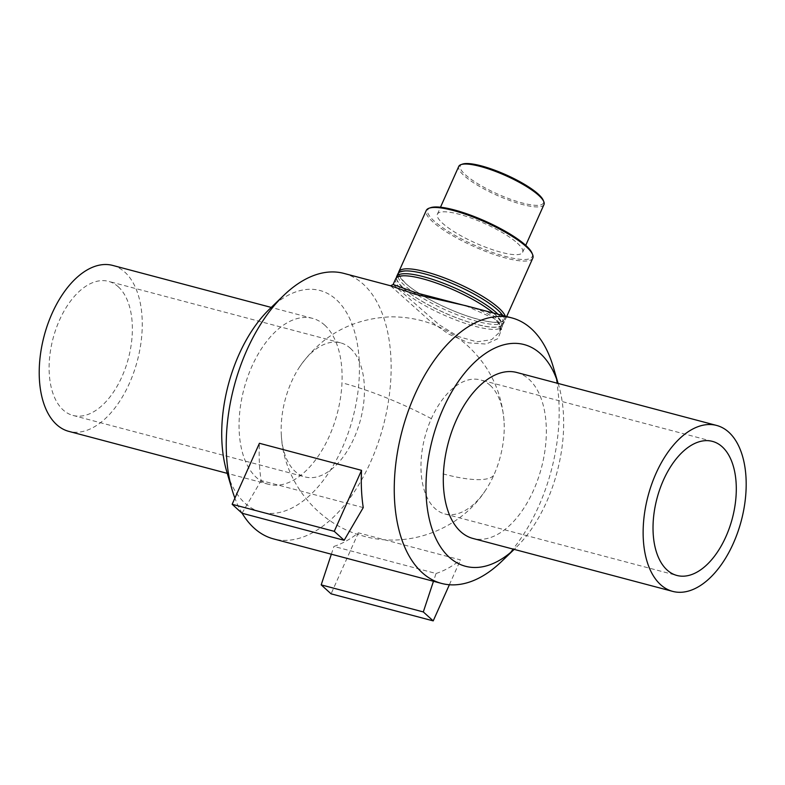 <?xml version="1.0" encoding="UTF-8"?>
<svg xmlns="http://www.w3.org/2000/svg" width="785" height="785" viewBox="0 0 785 785"><rect width="100%" height="100%" fill="white"/><g stroke="black" fill="none" stroke-linecap="round" stroke-linejoin="round"><path stroke-width="0.59" stroke-dasharray="3.92 2.94" d="M393.138 284.484L439.119 324.725L458.273 336.51L476.819 341.858L491.557 339.689L499.692 332.153L500.163 324.47L494.854 316.708L486.778 311.262M465.603 305.659L495.796 319.279L501.635 329.396L497.935 338.629L486.19 344.065L468.714 342.868L448.775 334.145L429.326 320.447L390.528 285.76M493.431 313.029A58.365 13.453 24.1 0 1 495.649 314.942A58.365 13.453 24.1 0 1 502.263 326.413A58.365 13.453 24.1 0 1 443.486 314.854A58.365 13.453 24.1 0 1 395.709 278.744M553.189 366.683A137.326 77.175 -75.2 0 1 501.566 561.501M343.869 273.396A137.326 77.175 -75.2 0 1 363.259 284.16A137.326 77.175 -75.2 0 1 377.605 444.398A137.326 77.175 -75.2 0 1 273.523 538.893M242.123 513.253A137.326 77.175 -75.2 0 1 234.892 498.141M436.048 573.492A137.326 77.175 104.8 0 0 460.491 559.901L358.372 532.838A137.326 77.175 -75.2 0 1 333.929 546.429L436.048 573.492L433.467 581.273M363.249 507.601L261.13 480.548A137.326 77.175 -75.2 0 1 259.423 443.289M532.819 258.098A58.365 13.453 24.1 0 1 474.042 246.549A58.365 13.453 24.1 0 1 426.265 210.439M430.553 207.691A57.197 13.178 -155.9 0 0 474.621 245.263A57.197 13.178 -155.9 0 0 532.004 253.074M505.265 316.169A58.365 13.453 24.1 0 1 505.373 319.456A58.365 13.453 24.1 0 1 448.853 308.897A58.365 13.453 24.1 0 1 398.545 272.915M517.335 243.124A46.688 10.764 24.1 0 1 522.624 252.299A46.688 10.764 24.1 0 1 475.612 243.056A46.688 10.764 24.1 0 1 437.382 214.168A46.688 10.764 24.1 0 1 471.275 218.093A46.688 10.764 24.1 0 1 517.335 243.124M543.985 204.542A46.688 10.764 24.1 0 1 496.974 195.298A46.688 10.764 24.1 0 1 458.744 166.41M462.473 164.114A45.52 10.49 -155.9 0 0 497.543 194.013A45.52 10.49 -155.9 0 0 543.22 200.234M498.043 314.255A58.365 13.453 24.1 0 1 503.185 324.333A58.365 13.453 24.1 0 1 446.675 313.784A58.365 13.453 24.1 0 1 396.356 277.792M502.851 315.521A58.365 13.453 24.1 0 1 504.441 321.536A58.365 13.453 24.1 0 1 445.674 309.977A58.365 13.453 24.1 0 1 397.887 273.867M242.035 513.233L261.13 480.548M449.383 584.737L460.491 559.901M331.349 554.21L333.929 546.429M358.372 532.838L331.093 593.833M558.106 383.443A114.669 64.439 -75.2 0 1 558.684 385.337A114.669 64.439 -75.2 0 1 515.578 548.009A114.669 64.439 -75.2 0 1 514.136 549.372M516.795 372.492A85.83 48.228 -75.2 0 1 528.923 379.224A85.83 48.228 -75.2 0 1 537.882 479.37A85.83 48.228 -75.2 0 1 472.835 538.432M269.814 308.799A114.669 64.439 -75.2 0 1 336.147 299.487A114.669 64.439 -75.2 0 1 330.348 470.274A114.669 64.439 -75.2 0 1 226.708 471.471M324.686 325.108A85.83 48.228 -75.2 0 1 333.645 425.254A85.83 48.228 -75.2 0 1 268.598 484.316A85.83 48.228 -75.2 0 1 243.958 388.997A85.83 48.228 -75.2 0 1 312.567 318.376A85.83 48.228 -75.2 0 1 324.686 325.108M112.716 265.428A85.83 48.228 -75.2 0 1 124.844 272.159A85.83 48.228 -75.2 0 1 133.803 372.296A85.83 48.228 -75.2 0 1 68.756 431.358M118.29 286.79A69.355 38.975 -75.2 0 1 125.531 367.714A69.355 38.975 -75.2 0 1 72.976 415.432A69.355 38.975 -75.2 0 1 63.183 409.996A69.355 38.975 -75.2 0 1 55.941 329.082A69.355 38.975 -75.2 0 1 108.497 281.354A69.355 38.975 -75.2 0 1 118.29 286.79M350.365 348.285A69.355 38.975 -75.2 0 1 357.607 429.199A69.355 38.975 -75.2 0 1 305.041 476.927A69.355 38.975 -75.2 0 1 295.248 471.491A69.355 38.975 -75.2 0 1 281.373 435.969A69.355 38.975 -75.2 0 1 299.723 366.713A69.355 38.975 -75.2 0 1 340.572 342.849A69.355 38.975 -75.2 0 1 350.365 348.285M490.144 385.317A69.355 38.975 -75.2 0 1 504.019 420.838A69.355 38.975 -75.2 0 1 493.814 475.19A69.355 38.975 -75.2 0 1 485.67 490.095A69.355 38.975 -75.2 0 1 444.83 513.959A69.355 38.975 -75.2 0 1 435.037 508.523A69.355 38.975 -75.2 0 1 431.358 418.66A69.355 38.975 -75.2 0 1 480.351 379.881A69.355 38.975 -75.2 0 1 490.144 385.317M431.358 418.66A111.578 25.719 -155.9 0 0 342.446 382.933M442.946 473.875A111.578 25.719 -155.9 0 0 493.814 475.19M502.263 326.413L499.692 332.153C500.771 329.72 500.614 326.992 499.221 323.969L492.97 317.14C486.298 312.42 477.035 308.554 465.201 305.551M505.373 319.456L506.678 316.541M522.624 252.299L525.734 245.352M437.382 214.168L440.493 207.22M422.86 278.881C414.814 276.771 408.426 275.78 403.706 275.918L399.339 276.595L397.23 278.194C395.601 278.665 397.642 281.962 403.333 288.105C414.019 298.418 443.78 314.442 469.862 322.429C484.649 326.835 494.579 328.179 499.652 326.452C501.752 325.755 502.361 324.382 501.468 322.331L495.639 315.05C489.467 309.447 480.479 303.51 468.665 297.23C452.916 289.027 437.647 282.914 422.86 278.881M503.185 324.333L504.441 321.536M425.048 274.004C416.992 271.895 410.614 270.903 405.894 271.031L401.518 271.718L399.418 273.317C397.789 273.788 399.82 277.085 405.511 283.218C416.207 293.531 445.959 309.565 472.04 317.552C486.828 321.958 496.758 323.302 501.841 321.575C503.941 320.879 504.539 319.505 503.646 317.454L497.818 310.173C491.645 304.57 482.657 298.634 470.843 292.354C455.104 284.15 439.835 278.037 425.048 274.004M558.684 385.337L558.125 383.443M515.578 548.009L514.155 549.382M312.567 318.376L271.237 307.426M268.598 484.316L227.267 473.365M72.976 415.432L305.041 476.927M340.572 342.849L108.497 281.354M504.019 420.838C501.527 390.547 489.026 365.182 466.535 344.743C444.624 325.893 419.21 316.6 390.312 316.855C351.974 318.681 321.781 335.293 299.723 366.713M485.67 490.095C460.059 529.983 407.444 549.392 362.062 535.694C317.729 523.693 283.856 481.813 281.373 435.969M444.83 513.959L676.896 575.454M712.427 441.376L480.351 379.881"/><path stroke-width="1.18" d="M486.778 311.262L416.393 292.893L393.138 284.484L390.626 285.789L414.961 294.218L465.603 305.659M390.528 285.76L343.869 273.396A137.326 77.175 -75.2 0 0 283.827 295.307A137.326 77.175 -75.2 0 0 232.213 490.125A137.326 77.175 -75.2 0 0 234.892 498.141M393.138 284.484L395.709 278.744A58.365 13.453 24.1 0 1 422.703 278.793A58.365 13.453 24.1 0 1 493.431 313.029M514.155 549.382L501.566 561.501A137.326 77.175 -75.2 0 1 441.523 583.412A137.326 77.175 -75.2 0 1 402.097 430.896A137.326 77.175 -75.2 0 1 511.869 317.915A137.326 77.175 -75.2 0 1 531.268 328.679A137.326 77.175 -75.2 0 1 553.189 366.683L558.125 383.443M441.523 583.412L273.523 538.893A137.326 77.175 -75.2 0 1 242.123 513.253M361.542 470.343A137.326 77.175 104.8 0 0 363.249 507.601L344.154 540.296L334.263 531.337L361.542 470.343L259.423 443.289L232.144 504.284L242.035 513.233L344.154 540.296M398.545 272.915A58.365 13.453 24.1 0 1 398.819 271.796L426.265 210.439A58.365 13.453 24.1 0 1 429.081 208.211A58.365 13.453 24.1 0 1 474.964 217.749A58.365 13.453 24.1 0 1 526.205 246.637A58.365 13.453 24.1 0 1 532.603 254.517A58.365 13.453 24.1 0 1 532.819 258.098L506.678 316.541M532.603 254.517L532.004 253.074A57.197 13.178 -155.9 0 0 525.734 245.352A57.197 13.178 -155.9 0 0 475.514 217.043A57.197 13.178 -155.9 0 0 430.553 207.691L429.081 208.211M398.819 271.796A58.365 13.453 24.1 0 1 425.813 271.836A58.365 13.453 24.1 0 1 498.76 307.995A58.365 13.453 24.1 0 1 505.265 316.169M440.493 207.22L458.744 166.41A46.688 10.764 24.1 0 1 461.001 164.624A46.688 10.764 24.1 0 1 497.7 172.258A46.688 10.764 24.1 0 1 538.696 195.367A46.688 10.764 24.1 0 1 543.819 201.676A46.688 10.764 24.1 0 1 543.985 204.542L525.734 245.352M543.819 201.676L543.22 200.234A45.52 10.49 -155.9 0 0 538.225 194.081A45.52 10.49 -155.9 0 0 498.259 171.552A45.52 10.49 -155.9 0 0 462.473 164.114L461.001 164.624M396.356 277.792A58.365 13.453 24.1 0 1 396.631 276.673A58.365 13.453 24.1 0 1 423.625 276.722A58.365 13.453 24.1 0 1 496.581 312.872A58.365 13.453 24.1 0 1 498.043 314.255M396.631 276.673L397.887 273.867A58.365 13.453 24.1 0 1 424.881 273.916A58.365 13.453 24.1 0 1 497.827 310.065A58.365 13.453 24.1 0 1 502.851 315.521M334.263 531.337L232.144 504.284M433.467 581.273L423.311 611.937L433.212 620.886L449.383 584.737M423.311 611.937L321.193 584.874L331.349 554.21M433.212 620.886L331.093 593.833L321.193 584.874M514.136 549.372A114.669 64.439 -75.2 0 1 427.599 463.69A114.669 64.439 -75.2 0 1 540.374 353.603A114.669 64.439 -75.2 0 1 558.106 383.443M672.676 591.38L472.835 538.432A85.83 48.228 -75.2 0 1 448.196 443.113A85.83 48.228 -75.2 0 1 516.795 372.492L716.646 425.45A85.83 48.228 -75.2 0 1 728.765 432.172A85.83 48.228 -75.2 0 1 737.723 532.318A85.83 48.228 -75.2 0 1 672.676 591.38A85.83 48.228 -75.2 0 1 648.037 496.061A85.83 48.228 -75.2 0 1 716.646 425.45M232.213 490.125L226.708 471.471A114.669 64.439 -75.2 0 1 269.814 308.799L283.827 295.307M227.267 473.365L68.756 431.358A85.83 48.228 -75.2 0 1 44.117 336.039A85.83 48.228 -75.2 0 1 112.716 265.428L271.237 307.426M722.22 446.812A69.355 38.975 -75.2 0 1 729.461 527.726A69.355 38.975 -75.2 0 1 676.896 575.454A69.355 38.975 -75.2 0 1 667.103 570.018A69.355 38.975 -75.2 0 1 659.861 489.094A69.355 38.975 -75.2 0 1 712.427 441.376A69.355 38.975 -75.2 0 1 722.22 446.812M511.869 317.915L465.122 305.522"/></g></svg>
